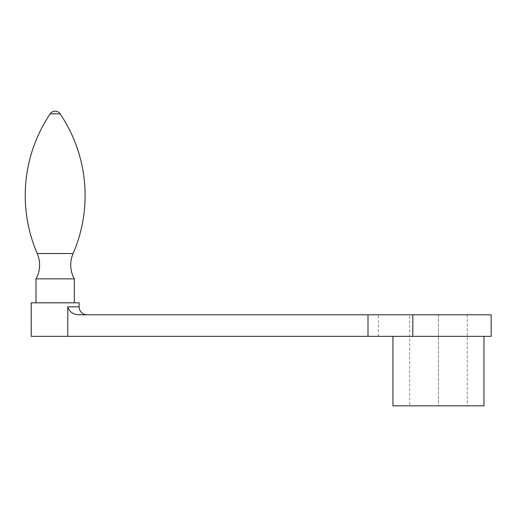 <?xml version="1.0" encoding="UTF-8"?>
<svg xmlns="http://www.w3.org/2000/svg" width="517" height="517" viewBox="0 0 517 517"><rect width="100%" height="100%" fill="white"/><g stroke="black" fill="none" stroke-linecap="round" stroke-linejoin="round"><path stroke-width="0.39" stroke-dasharray="2.58 1.94" d="M36.003 278.863L74.332 278.863M36.003 302.813L74.332 302.813M39.596 302.813L70.739 302.813L39.596 302.813M39.596 302.82L70.739 302.82L39.596 302.82M79.12 302.82L31.214 302.82M491.15 336.354L67.785 336.354L67.785 306.814C69.53 312.068 73.362 314.73 79.288 314.795L491.15 314.795M67.785 336.354L31.214 336.354M467.245 405.826L438.448 405.826L438.448 314.795L409.651 314.795L467.245 314.795L438.448 314.795L438.448 405.826L467.245 405.826L467.245 314.795M378.405 336.354L378.405 314.795M438.448 336.354L392.933 336.354L438.448 336.354M392.933 405.826L483.964 405.826M409.651 405.826L438.448 405.826L409.651 405.826L409.651 314.795M37.237 253.53L73.104 253.53M50.201 113.818L60.134 113.818M67.785 306.814L79.12 306.814M412.818 336.354L412.818 314.795"/><path stroke-width="0.78" d="M74.332 278.863A28.745 28.745 0 0 1 73.104 253.53L37.237 253.53A28.745 28.745 0 0 1 36.003 278.863L36.003 302.813L74.332 302.813L74.332 278.863L36.003 278.863M37.237 253.53A146.111 146.111 0 0 1 50.201 113.818A5.991 5.991 0 0 1 60.134 113.818A146.111 146.111 0 0 1 73.104 253.53M67.785 336.354L491.15 336.354L491.15 314.795L79.269 314.795C73.349 314.73 69.524 312.068 67.785 306.814L67.785 336.354L31.214 336.354L31.214 302.82L79.12 302.82L79.12 306.814A7.988 7.988 0 0 0 87.108 314.795M368.001 336.354L368.001 314.795M483.964 336.354L483.964 405.826L392.933 405.826L392.933 336.354M60.134 113.818L50.201 113.818M79.12 306.814L67.785 306.814M412.818 336.354L412.818 314.795"/></g></svg>
